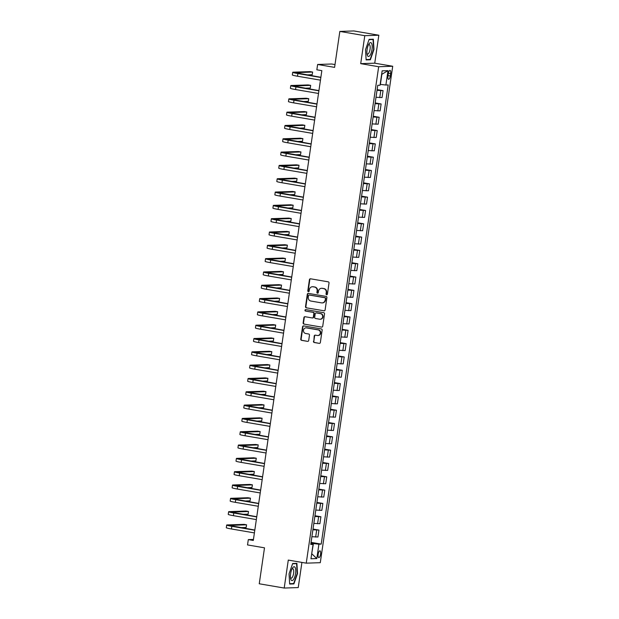 <?xml version="1.0" encoding="UTF-8"?>
<svg xmlns="http://www.w3.org/2000/svg" width="619" height="619" viewBox="0 0 619 619"><rect width="100%" height="100%" fill="white"/><g stroke="black" fill="none" stroke-linecap="round" stroke-linejoin="round"><path stroke-width="0.93" d="M326.615 294.76A0.743 0.696 -91.9 0 0 327.405 294.149L329.029 283.038A1.06 0.99 -91.9 0 0 328.202 281.823L310.568 278.805A1.06 0.99 -91.9 0 0 309.43 279.687L307.813 290.798A0.743 0.696 -91.9 0 0 308.525 291.65A0.743 0.696 -91.9 0 0 309.183 291.031L309.392 289.591A3.389 3.172 -91.9 0 1 313.013 286.783L314.483 287.03A3.389 3.172 -91.9 0 1 317.129 290.915L316.92 292.354A0.743 0.696 -91.9 0 0 317.632 293.213A0.743 0.696 -91.9 0 0 318.298 292.586L318.506 291.147A3.389 3.172 -91.9 0 1 322.128 288.338L323.598 288.593A3.389 3.172 -91.9 0 1 326.244 292.478L326.035 293.909A0.743 0.696 -91.9 0 0 326.615 294.76M320.58 554.198A3.451 1.192 99.7 0 0 319.953 550.833A3.451 1.192 99.7 0 0 318.158 554.276A3.451 1.192 99.7 0 0 318.785 557.642A3.451 1.192 99.7 0 0 320.58 554.198M313.446 341.301A1.06 0.99 -91.9 0 0 314.274 342.516L319.218 343.359A1.06 0.99 -91.9 0 0 320.356 342.485L322.151 330.144A1.06 0.99 -91.9 0 0 321.323 328.929L303.697 325.911A1.06 0.99 -91.9 0 0 302.559 326.793L300.764 339.135A1.06 0.99 -91.9 0 0 301.585 340.342L307.566 341.363A1.06 0.99 -91.9 0 0 308.695 340.489L309.469 335.212A1.06 0.99 -91.9 0 0 308.641 333.997L305.678 333.486A2.832 2.654 -91.9 0 1 305.987 327.861A2.832 2.654 -91.9 0 1 306.49 327.892L318.104 329.881A2.832 2.654 -91.9 0 1 317.787 335.506A2.832 2.654 -91.9 0 1 317.284 335.475L315.35 335.142A1.06 0.99 -91.9 0 0 314.22 336.024L313.825 341.286A1.06 0.99 -91.9 0 0 314.653 342.5L319.218 343.359M364.784 35.685L360.707 63.649L374.743 63.184L378.828 35.221L364.784 35.685L339.839 31.422L334.593 67.378L317.624 64.469L316.851 69.8L321.841 70.651L253.303 540.457L248.312 539.598L247.53 544.929L264.499 547.83L259.253 583.779L284.206 588.05L298.242 587.578L301.917 562.416M360.707 63.649L378.673 66.728L306.25 563.158L288.284 560.087L284.206 588.05M323.969 310.839A1.06 0.99 -91.9 0 0 325.099 309.964L326.902 297.623A1.06 0.99 -91.9 0 0 326.074 296.408L308.44 293.391A1.06 0.99 -91.9 0 0 307.303 294.273L305.507 306.614A1.06 0.99 -91.9 0 0 306.335 307.821L324.341 310.831L306.335 307.821M324.526 313.887L322.723 326.221A1.06 0.99 -91.9 0 1 321.594 327.103L303.96 324.085A1.06 0.99 -91.9 0 1 303.132 322.87L303.906 317.593A1.06 0.99 -91.9 0 1 305.035 316.711L312.185 317.934A1.06 0.99 -91.9 0 0 313.322 317.06L313.833 313.554A1.06 0.99 -91.9 0 0 313.005 312.34L305.562 311.071A0.743 0.696 -91.9 0 1 305.639 309.593A0.743 0.696 -91.9 0 1 305.771 309.601L323.698 312.672A1.06 0.99 -91.9 0 1 324.526 313.887M339.839 31.422L353.875 30.95L378.828 35.221M388.299 73.715L387.958 76.06A3.343 1.153 99.7 0 0 388.57 79.317A3.343 1.153 99.7 0 0 390.31 75.982L390.651 73.638A3.343 1.153 99.7 0 0 390.04 70.38A3.343 1.153 99.7 0 0 388.299 73.715M378.673 66.728L392.709 66.256L320.286 562.686L306.25 563.158M387.989 70.651L385.892 85.035L380.383 84.401L381.861 74.28L387.989 70.651L382.147 70.852L380.051 85.229L377.752 85.306L310.769 544.457L313.067 544.38L310.877 543.73M311.078 542.376L321.207 544.109L388.19 84.958L385.892 85.035M321.207 544.109L318.909 544.186L316.812 558.562L310.97 558.764L313.067 544.38M335.003 64.569L331.66 64.005L317.624 64.469M374.743 63.184L392.709 66.256M253.45 539.428L248.312 539.598M311.721 553.634L313.4 543.552L310.962 543.134M311.713 553.68L316.812 558.562M377.126 89.616L383.068 90.637L377.017 90.351M376.012 97.276L382.055 97.554L383.068 90.637M375.184 102.932L381.118 103.953L375.075 103.667M374.069 110.592L380.112 110.871L381.118 103.953M373.242 116.248L379.176 117.27L373.133 116.983M372.127 123.908L378.17 124.187L379.176 117.27M371.299 129.564L377.234 130.586L371.191 130.3M370.177 137.225L376.228 137.503L377.234 130.586M369.357 142.881L375.292 143.902L369.249 143.616M368.235 150.541L374.286 150.819L375.292 143.902M367.415 156.197L373.35 157.218L367.307 156.932M366.293 163.857L372.344 164.143L373.35 157.218M365.473 169.513L371.408 170.535L365.365 170.248M364.351 177.173L370.402 177.46L371.408 170.535M363.531 182.829L369.466 183.851L363.423 183.564M362.409 190.49L368.46 190.776L369.466 183.851M361.589 196.146L367.524 197.167L361.481 196.881M360.467 203.806L366.51 204.092L367.524 197.167M359.639 209.462L365.581 210.483L359.538 210.197M358.525 217.122L364.568 217.408L365.581 210.483M357.697 222.778L363.639 223.799L357.596 223.513M356.583 230.438L362.626 230.725L363.639 223.799M355.755 236.094L361.697 237.116L355.646 236.829M354.641 243.754L360.684 244.041L361.697 237.116M353.813 249.411L359.755 250.432L353.704 250.146M352.698 257.071L358.741 257.357L359.755 250.432M351.871 262.727L357.813 263.748L351.762 263.462M350.756 270.387L356.799 270.673L357.813 263.748M349.928 276.043L355.871 277.064L349.82 276.778M348.814 283.703L354.857 283.989L355.871 277.064M347.986 289.359L353.929 290.381L347.878 290.094M346.872 297.019L352.915 297.306L353.929 290.381M346.044 302.676L351.979 303.697L345.936 303.411M344.93 310.336L350.973 310.622L351.979 303.697M344.102 315.992L350.037 317.013L343.994 316.727M342.98 323.652L349.031 323.938L350.037 317.013M342.16 329.308L348.095 330.329L342.052 330.043M341.038 336.968L347.089 337.254L348.095 330.329M340.218 342.624L346.153 343.646L340.11 343.359M339.096 350.284L345.147 350.571L346.153 343.646M338.276 355.94L344.21 356.962L338.167 356.676M337.154 363.601L343.205 363.887L344.21 356.962M336.334 369.264L342.268 370.278L336.225 369.992M335.212 376.917L341.262 377.203L342.268 370.278M334.392 382.581L340.326 383.594L334.283 383.308M333.27 390.233L339.313 390.519L340.326 383.594M332.442 395.897L338.384 396.911L332.341 396.624M331.327 403.549L337.37 403.836L338.384 396.911M330.5 409.213L336.442 410.227L330.399 409.94M329.385 416.866L335.428 417.152L336.442 410.227M328.557 422.529L334.5 423.543L328.449 423.264M327.443 430.182L333.486 430.468L334.5 423.543M326.615 435.846L332.558 436.859L326.507 436.581M325.501 443.498L331.544 443.784L332.558 436.859M324.673 449.162L330.616 450.175L324.565 449.897M323.559 456.814L329.602 457.101L330.616 450.175M322.731 462.478L328.674 463.492L322.623 463.213M321.617 470.131L327.66 470.417L328.674 463.492M320.789 475.794L326.731 476.808L320.681 476.529M319.675 483.447L325.718 483.733L326.731 476.808M318.847 489.111L324.782 490.124L318.739 489.846M317.733 496.771L323.776 497.049L324.782 490.124M316.905 502.427L322.839 503.44L316.796 503.162M315.791 510.087L321.834 510.366L322.839 503.44M314.963 515.743L320.897 516.757L314.854 516.478M313.841 523.403L319.891 523.682L320.897 516.757M313.021 529.059L318.955 530.073L312.912 529.794M311.899 536.719L317.949 536.998L318.955 530.073M313.4 543.552L318.909 544.186M365.519 49.713L366.131 59.919L370.363 59.78L373.977 49.427L373.358 39.214L369.133 39.361L365.519 49.713M293.901 583.91L297.515 573.558L296.896 563.352L292.671 563.491L289.058 573.844L289.669 584.05L293.901 583.91L292.145 583.609M368.607 59.478L370.363 59.78M326.933 294.737A0.743 0.696 -91.9 0 1 326.414 293.901L326.623 292.462A3.389 3.172 -91.9 0 0 323.977 288.578L323.598 288.593M321.524 288.299L321.903 288.284A3.389 3.172 -91.9 0 1 322.507 288.33L323.977 288.578M312.417 286.744L312.796 286.729A3.389 3.172 -91.9 0 1 313.4 286.767L314.862 287.023A3.389 3.172 -91.9 0 1 317.516 290.907L317.299 292.338A0.743 0.696 -91.9 0 0 317.826 293.174M310.568 278.805A1.06 0.99 -91.9 0 0 309.81 279.672L308.192 290.783A0.743 0.696 -91.9 0 0 308.711 291.619M308.44 293.391A1.06 0.99 -91.9 0 0 307.682 294.257L305.887 306.598A1.06 0.99 -91.9 0 0 306.714 307.813M325.362 298.536A0.743 0.696 -91.9 0 0 324.782 297.693L309.299 295.039A0.743 0.696 -91.9 0 0 308.51 295.658L308.285 297.174A3.389 3.172 -91.9 0 0 310.931 301.058L321.516 302.869A3.389 3.172 -91.9 0 0 325.137 300.053L325.741 298.528A0.743 0.696 -91.9 0 0 325.161 297.677L324.782 297.693M309.415 295.039A0.743 0.696 -91.9 0 1 309.678 295.031L325.161 297.677M322.12 302.908L322.499 302.892A3.389 3.172 -91.9 0 0 325.517 300.045L325.137 300.053M325.741 298.528L325.517 300.045M321.594 327.103L303.96 324.085M305.035 316.711A1.06 0.99 -91.9 0 0 304.285 317.578L303.511 322.855A1.06 0.99 -91.9 0 0 304.339 324.07M312.564 317.926A1.06 0.99 -91.9 0 0 313.701 317.044L314.212 313.539A1.06 0.99 -91.9 0 0 313.384 312.332L305.562 311.071M305.832 309.616A0.743 0.696 -91.9 0 0 305.941 311.055M319.605 319.203A2.832 2.654 -91.9 0 0 322.661 316.588A2.832 2.654 -91.9 0 0 320.425 313.609L316.332 312.912A1.06 0.99 -91.9 0 0 315.203 313.787L314.692 317.292A1.06 0.99 -91.9 0 0 315.52 318.506L319.605 319.203M320.108 319.242L320.487 319.226A2.832 2.654 -91.9 0 0 320.804 313.601L320.425 313.609M316.147 312.897L316.526 312.889A1.06 0.99 -91.9 0 1 316.711 312.897L320.804 313.601M315.35 335.142A1.06 0.99 -91.9 0 0 314.599 336.009L313.825 341.286M317.787 335.506L318.166 335.498A2.832 2.654 -91.9 0 0 318.483 329.865L318.104 329.881M305.987 327.861L306.366 327.846A2.832 2.654 -91.9 0 1 306.869 327.884L318.483 329.865M303.697 325.911A1.06 0.99 -91.9 0 0 302.939 326.778L301.144 339.119A1.06 0.99 -91.9 0 0 301.964 340.334L307.566 341.363M306.807 74.891L312.224 74.706L312.61 72.044L310.111 71.618L293.251 72.183A8.093 0.542 8.3 0 0 292.725 72.291A8.093 0.542 8.3 0 0 297.886 73.56L320.843 77.483M292.725 72.291L292.338 74.961A8.093 0.542 8.3 0 0 297.499 76.222L320.456 80.145M320.866 77.298L295.395 72.686L312.61 72.044M304.865 88.208L310.281 88.022L310.668 85.36L308.169 84.935L291.309 85.499A8.093 0.542 8.3 0 0 290.783 85.608A8.093 0.542 8.3 0 0 295.944 86.877L318.901 90.8M290.783 85.608L290.396 88.277A8.093 0.542 8.3 0 0 295.557 89.538L318.506 93.461M318.924 90.614L293.452 86.002L310.668 85.36M302.923 101.524L308.339 101.338L308.726 98.676L306.227 98.251L289.367 98.816A8.093 0.542 8.3 0 0 288.841 98.924A8.093 0.542 8.3 0 0 294.002 100.193L316.959 104.116M288.841 98.924L288.454 101.593A8.093 0.542 8.3 0 0 293.615 102.855L316.564 106.778M316.982 103.93L291.51 99.319L308.726 98.676M300.973 114.84L306.397 114.654L306.784 111.993L304.285 111.567L287.425 112.132A8.093 0.542 8.3 0 0 286.899 112.24A8.093 0.542 8.3 0 0 292.06 113.509L315.017 117.432M286.899 112.24L286.512 114.91A8.093 0.542 8.3 0 0 291.673 116.171L314.622 120.094M315.04 117.246L289.568 112.635L306.784 111.993M299.031 128.156L304.447 127.971L304.842 125.309L302.343 124.883L285.483 125.448A8.093 0.542 8.3 0 0 284.957 125.556A8.093 0.542 8.3 0 0 290.118 126.825L313.067 130.748M284.957 125.556L284.57 128.226A8.093 0.542 8.3 0 0 289.731 129.487L312.68 133.41M313.098 130.563L287.626 125.951L304.842 125.309M369.907 55.493A7.01 2.422 99.7 0 0 372.189 45.999A7.01 2.422 99.7 0 0 369.187 43.578A7.01 2.422 99.7 0 0 368.932 43.949A7.01 2.422 99.7 0 0 367.113 54.596A7.01 2.422 99.7 0 0 369.907 55.493M366.943 53.505A4.805 1.656 99.7 0 0 367.554 54.062A4.805 1.656 99.7 0 0 368.615 53.412A4.805 1.656 99.7 0 0 370.17 48.212A4.805 1.656 99.7 0 0 369.179 44.599A4.805 1.656 99.7 0 0 368.406 44.924M369.032 39.639L373.048 39.508L373.644 49.396L370.147 59.424L366.115 59.563M371.694 39.276L373.048 39.508M290.621 573.751A7.01 2.422 99.7 0 0 290.651 578.726A7.01 2.422 99.7 0 0 293.127 580.003A7.01 2.422 99.7 0 0 295.549 573.581A7.01 2.422 99.7 0 0 295.108 567.468A7.01 2.422 99.7 0 0 292.47 568.08A7.01 2.422 99.7 0 0 290.621 573.751M290.481 577.635A4.805 1.656 99.7 0 0 291.092 578.192A4.805 1.656 99.7 0 0 293.592 573.411A4.805 1.656 99.7 0 0 292.717 568.729A4.805 1.656 99.7 0 0 291.944 569.054M295.232 563.406L296.586 563.638L297.182 573.527L293.677 583.555L289.653 583.694M292.57 563.77L296.586 563.638M297.089 141.472L302.505 141.287L302.9 138.625L300.401 138.199L283.533 138.764A8.093 0.542 8.3 0 0 283.015 138.873A8.093 0.542 8.3 0 0 288.175 140.142L311.125 144.065M283.015 138.873L282.628 141.542A8.093 0.542 8.3 0 0 287.789 142.803L310.738 146.726M311.156 143.879L285.684 139.267L302.9 138.625M295.147 154.789L300.563 154.603L300.958 151.941L298.459 151.516L281.591 152.081A8.093 0.542 8.3 0 0 281.072 152.189A8.093 0.542 8.3 0 0 286.233 153.458L309.183 157.381M281.072 152.189L280.686 154.858A8.093 0.542 8.3 0 0 285.846 156.12L308.796 160.042M309.214 157.195L283.742 152.584L300.958 151.941M293.205 168.105L298.621 167.919L299.008 165.258L296.516 164.832L279.649 165.397A8.093 0.542 8.3 0 0 279.13 165.505A8.093 0.542 8.3 0 0 284.291 166.774L307.241 170.697M279.13 165.505L278.743 168.175A8.093 0.542 8.3 0 0 283.904 169.436L306.854 173.359M307.272 170.511L281.8 165.9L299.008 165.258M291.263 181.421L296.679 181.235L297.066 178.574L294.574 178.148L277.707 178.713A8.093 0.542 8.3 0 0 277.188 178.821A8.093 0.542 8.3 0 0 282.349 180.09L305.299 184.013M277.188 178.821L276.801 181.491A8.093 0.542 8.3 0 0 281.962 182.752L304.912 186.675M305.329 183.828L279.858 179.216L297.066 178.574M289.321 194.737L294.737 194.552L295.124 191.89L292.632 191.464L275.764 192.029A8.093 0.542 8.3 0 0 275.246 192.138A8.093 0.542 8.3 0 0 280.407 193.407L303.356 197.329M275.246 192.138L274.851 194.807A8.093 0.542 8.3 0 0 280.02 196.068L302.97 199.991M303.387 197.144L277.916 192.532L295.124 191.89M287.378 208.054L292.795 207.868L293.182 205.206L290.69 204.781L273.822 205.346A8.093 0.542 8.3 0 0 273.304 205.454A8.093 0.542 8.3 0 0 278.465 206.723L301.414 210.646M273.304 205.454L272.909 208.123A8.093 0.542 8.3 0 0 278.078 209.384L301.027 213.307M301.445 210.46L275.973 205.848L293.182 205.206M285.436 221.37L290.853 221.184L291.24 218.522L288.748 218.097L271.88 218.662A8.093 0.542 8.3 0 0 271.362 218.77A8.093 0.542 8.3 0 0 276.523 220.039L299.472 223.962M271.362 218.77L270.967 221.44A8.093 0.542 8.3 0 0 276.128 222.701L299.085 226.624M299.503 223.776L274.031 219.165L291.24 218.522M283.494 234.686L288.911 234.5L289.297 231.839L286.806 231.413L269.938 231.978A8.093 0.542 8.3 0 0 269.42 232.086A8.093 0.542 8.3 0 0 274.581 233.355L297.53 237.278M269.42 232.086L269.025 234.756A8.093 0.542 8.3 0 0 274.186 236.017L297.143 239.94M297.553 237.092L272.081 232.481L289.297 231.839M281.552 248.002L286.968 247.817L287.355 245.155L284.864 244.729L267.996 245.294A8.093 0.542 8.3 0 0 267.47 245.403A8.093 0.542 8.3 0 0 272.639 246.672L295.588 250.594M267.47 245.403L267.083 248.072A8.093 0.542 8.3 0 0 272.244 249.333L295.201 253.256M295.611 250.409L270.139 245.797L287.355 245.155M279.61 261.319L285.026 261.133L285.413 258.471L282.922 258.046L266.054 258.61A8.093 0.542 8.3 0 0 265.528 258.727A8.093 0.542 8.3 0 0 270.689 259.988L293.646 263.911M265.528 258.727L265.141 261.388A8.093 0.542 8.3 0 0 270.302 262.649L293.259 266.572M293.669 263.725L268.197 259.113L285.413 258.471M277.668 274.635L283.084 274.449L283.471 271.787L280.972 271.362L264.112 271.927A8.093 0.542 8.3 0 0 263.586 272.043A8.093 0.542 8.3 0 0 268.747 273.304L291.704 277.227M263.586 272.043L263.199 274.704A8.093 0.542 8.3 0 0 268.36 275.966L291.317 279.889M291.727 277.041L266.255 272.43L283.471 271.787M275.726 287.951L281.142 287.765L281.529 285.104L279.03 284.678L262.17 285.243A8.093 0.542 8.3 0 0 261.644 285.359A8.093 0.542 8.3 0 0 266.804 286.62L289.762 290.543M261.644 285.359L261.257 288.021A8.093 0.542 8.3 0 0 266.418 289.282L289.367 293.205M289.785 290.357L264.313 285.746L281.529 285.104M273.776 301.267L279.2 301.082L279.587 298.42L277.088 297.994L260.228 298.559A8.093 0.542 8.3 0 0 259.701 298.675A8.093 0.542 8.3 0 0 264.862 299.936L287.82 303.859M259.701 298.675L259.315 301.337A8.093 0.542 8.3 0 0 264.475 302.598L287.425 306.521M287.843 303.674L262.371 299.062L279.587 298.42M271.834 314.584L277.25 314.398L277.645 311.736L275.146 311.311L258.285 311.875A8.093 0.542 8.3 0 0 257.759 311.991A8.093 0.542 8.3 0 0 262.92 313.253L285.877 317.176M257.759 311.991L257.372 314.653A8.093 0.542 8.3 0 0 262.533 315.914L285.483 319.837M285.901 316.99L260.429 312.378L277.645 311.736M269.892 327.9L275.308 327.714L275.703 325.052L273.203 324.627L256.343 325.192A8.093 0.542 8.3 0 0 255.817 325.308A8.093 0.542 8.3 0 0 260.978 326.569L283.928 330.492M255.817 325.308L255.43 327.969A8.093 0.542 8.3 0 0 260.591 329.231L283.541 333.154M283.959 330.306L258.487 325.695L275.703 325.052M267.95 341.216L273.366 341.03L273.76 338.369L271.261 337.943L254.394 338.508A8.093 0.542 8.3 0 0 253.875 338.624A8.093 0.542 8.3 0 0 259.036 339.885L281.985 343.808M253.875 338.624L253.488 341.286A8.093 0.542 8.3 0 0 258.649 342.547L281.599 346.47M282.016 343.622L256.545 339.011L273.76 338.369M266.008 354.532L271.424 354.347L271.811 351.685L269.319 351.259L252.451 351.824A8.093 0.542 8.3 0 0 251.933 351.94A8.093 0.542 8.3 0 0 257.094 353.201L280.043 357.124M251.933 351.94L251.546 354.602A8.093 0.542 8.3 0 0 256.707 355.863L279.656 359.786M280.074 356.939L254.602 352.327L271.811 351.685M264.065 367.848L269.482 367.663L269.869 365.001L267.377 364.576L250.509 365.14A8.093 0.542 8.3 0 0 249.991 365.256A8.093 0.542 8.3 0 0 255.152 366.518L278.101 370.441M249.991 365.256L249.604 367.918A8.093 0.542 8.3 0 0 254.765 369.179L277.714 373.11M278.132 370.255L252.66 365.643L269.869 365.001M262.123 381.165L267.54 380.979L267.926 378.317L265.435 377.892L248.567 378.457A8.093 0.542 8.3 0 0 248.049 378.573A8.093 0.542 8.3 0 0 253.21 379.834L276.159 383.757M248.049 378.573L247.662 381.234A8.093 0.542 8.3 0 0 252.823 382.496L275.772 386.426M276.19 383.571L250.718 378.96L267.926 378.317M260.181 394.481L265.597 394.303L265.984 391.634L263.493 391.208L246.625 391.773A8.093 0.542 8.3 0 0 246.107 391.889A8.093 0.542 8.3 0 0 251.268 393.15L274.217 397.073M246.107 391.889L245.712 394.551A8.093 0.542 8.3 0 0 250.881 395.812L273.83 399.742M274.248 396.887L248.776 392.276L265.984 391.634M258.239 407.797L263.655 407.619L264.042 404.95L261.551 404.524L244.683 405.089A8.093 0.542 8.3 0 0 244.165 405.205A8.093 0.542 8.3 0 0 249.325 406.466L272.275 410.389M244.165 405.205L243.77 407.867A8.093 0.542 8.3 0 0 248.939 409.128L271.888 413.059M272.306 410.204L246.834 405.592L264.042 404.95M256.297 421.113L261.713 420.935L262.1 418.266L259.609 417.84L242.741 418.405A8.093 0.542 8.3 0 0 242.222 418.521A8.093 0.542 8.3 0 0 247.383 419.783L270.333 423.706M242.222 418.521L241.828 421.183A8.093 0.542 8.3 0 0 246.989 422.444L269.946 426.375M270.364 423.52L244.892 418.908L262.1 418.266M254.355 434.43L259.771 434.252L260.158 431.582L257.666 431.157L240.799 431.722A8.093 0.542 8.3 0 0 240.273 431.838A8.093 0.542 8.3 0 0 245.441 433.099L268.391 437.022M240.273 431.838L239.886 434.499A8.093 0.542 8.3 0 0 245.047 435.761L268.004 439.691M268.414 436.836L242.942 432.224L260.158 431.582M252.413 447.746L257.829 447.568L258.216 444.899L255.724 444.473L238.857 445.038A8.093 0.542 8.3 0 0 238.33 445.154A8.093 0.542 8.3 0 0 243.499 446.415L266.449 450.338M238.33 445.154L237.944 447.816A8.093 0.542 8.3 0 0 243.105 449.077L266.062 453.007M266.472 450.152L241 445.541L258.216 444.899M250.471 461.062L255.887 460.884L256.274 458.215L253.775 457.789L236.915 458.354A8.093 0.542 8.3 0 0 236.388 458.47A8.093 0.542 8.3 0 0 241.549 459.731L264.506 463.654M236.388 458.47L236.001 461.132A8.093 0.542 8.3 0 0 241.162 462.393L264.12 466.324M264.53 463.469L239.058 458.857L256.274 458.215M248.529 474.378L253.945 474.2L254.332 471.531L251.832 471.105L234.972 471.67A8.093 0.542 8.3 0 0 234.446 471.786A8.093 0.542 8.3 0 0 239.607 473.048L262.564 476.97M234.446 471.786L234.059 474.448A8.093 0.542 8.3 0 0 239.22 475.709L262.17 479.64M262.588 476.785L237.116 472.173L254.332 471.531M246.586 487.695L252.003 487.517L252.39 484.847L249.89 484.422L233.03 484.986A8.093 0.542 8.3 0 0 232.504 485.103A8.093 0.542 8.3 0 0 237.665 486.364L260.622 490.287M232.504 485.103L232.117 487.764A8.093 0.542 8.3 0 0 237.278 489.025L260.228 492.956M260.645 490.101L235.174 485.489L252.39 484.847M244.637 501.011L250.061 500.833L250.447 498.163L247.948 497.738L231.088 498.303A8.093 0.542 8.3 0 0 230.562 498.419A8.093 0.542 8.3 0 0 235.723 499.68L258.68 503.603M230.562 498.419L230.175 501.081A8.093 0.542 8.3 0 0 235.336 502.342L258.285 506.272M258.703 503.417L233.231 498.806L250.447 498.163M242.694 514.327L248.111 514.149L248.505 511.48L246.006 511.054L229.146 511.619A8.093 0.542 8.3 0 0 228.62 511.735A8.093 0.542 8.3 0 0 233.781 512.996L256.73 516.919M228.62 511.735L228.233 514.397A8.093 0.542 8.3 0 0 233.394 515.658L256.343 519.589M256.761 516.733L231.289 512.122L248.505 511.48M240.752 527.643L246.169 527.465L246.563 524.796L244.064 524.37L227.196 524.935A8.093 0.542 8.3 0 0 226.678 525.051A8.093 0.542 8.3 0 0 231.839 526.312L254.788 530.235M226.678 525.051L226.291 527.713A8.093 0.542 8.3 0 0 231.452 528.974L254.401 532.905M254.819 530.05L229.347 525.438L246.563 524.796M379.757 97.632L380.77 90.707M377.814 110.948L378.828 104.023M375.872 124.264L376.886 117.339M373.93 137.58L374.944 130.655M371.988 150.897L373.002 143.972M370.046 164.213L371.06 157.296M368.104 177.529L369.11 170.612M366.162 190.845L367.168 183.928M364.22 204.162L365.225 197.244M362.277 217.478L363.283 210.561M360.335 230.802L361.341 223.877M358.393 244.118L359.399 237.193M356.451 257.434L357.457 250.509M354.501 270.751L355.515 263.826M352.559 284.067L353.573 277.142M350.617 297.383L351.631 290.458M348.675 310.699L349.689 303.774M346.733 324.016L347.746 317.09M344.791 337.332L345.804 330.407M342.849 350.648L343.862 343.723M340.907 363.964L341.92 357.039M338.964 377.281L339.97 370.355M337.022 390.597L338.028 383.672M335.08 403.913L336.086 396.988M333.138 417.229L334.144 410.304M331.196 430.545L332.202 423.62M329.254 443.862L330.26 436.937M327.304 457.178L328.318 450.253M325.362 470.494L326.375 463.569M323.42 483.81L324.433 476.885M321.478 497.127L322.491 490.202M319.536 510.443L320.549 503.518M317.593 523.759L318.607 516.834M315.651 537.075L316.665 530.15M388.376 73.251L390.651 73.638M388.028 75.595L390.31 75.982M317.516 290.907L317.129 290.915M313.4 286.767L313.013 286.783M297.886 73.56L297.499 76.222M295.944 86.877L295.557 89.538M294.002 100.193L293.615 102.855M292.06 113.509L291.673 116.171M290.118 126.825L289.731 129.487M288.175 140.142L287.789 142.803M286.233 153.458L285.846 156.12M284.291 166.774L283.904 169.436M282.349 180.09L281.962 182.752M280.407 193.407L280.02 196.068M278.465 206.723L278.078 209.384M276.523 220.039L276.128 222.701M274.581 233.355L274.186 236.017M272.639 246.672L272.244 249.333M270.689 259.988L270.302 262.649M268.747 273.304L268.36 275.966M266.804 286.62L266.418 289.282M264.862 299.936L264.475 302.598M262.92 313.253L262.533 315.914M260.978 326.569L260.591 329.231M259.036 339.885L258.649 342.547M257.094 353.201L256.707 355.863M255.152 366.518L254.765 369.179M253.21 379.834L252.823 382.496M251.268 393.15L250.881 395.812M249.325 406.466L248.939 409.128M247.383 419.783L246.989 422.444M245.441 433.099L245.047 435.761M243.499 446.415L243.105 449.077M241.549 459.731L241.162 462.393M239.607 473.048L239.22 475.709M237.665 486.364L237.278 489.025M235.723 499.68L235.336 502.342M233.781 512.996L233.394 515.658M231.839 526.312L231.452 528.974"/></g></svg>

